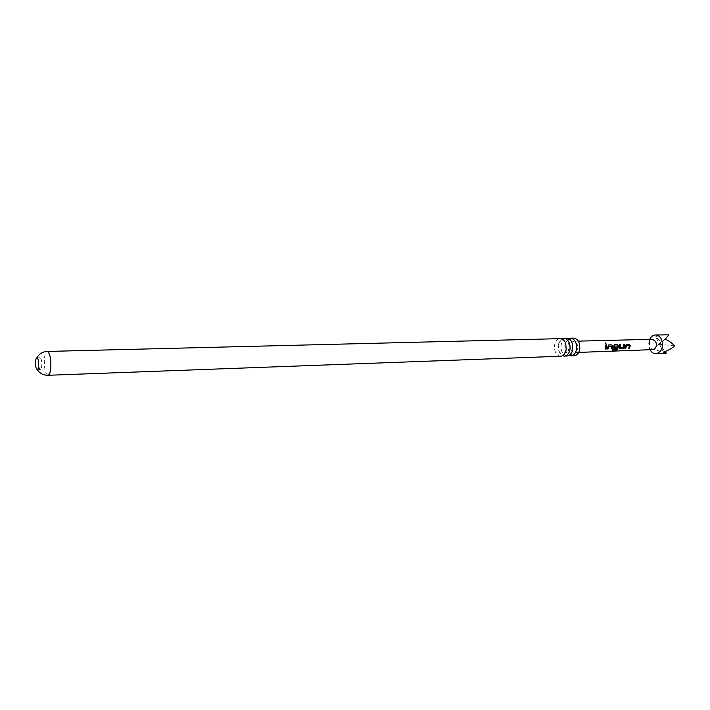<?xml version="1.0" encoding="UTF-8"?>
<svg xmlns="http://www.w3.org/2000/svg" width="710" height="710" viewBox="0 0 710 710"><rect width="100%" height="100%" fill="white"/><g stroke="black" fill="none" stroke-linecap="round" stroke-linejoin="round"><path stroke-width="0.53" stroke-dasharray="3.55 2.66" d="M606.189 344.377L605.275 343.187M568.595 338.679L564.841 345.22L565.24 350.341L569.118 355.47M562 338.865L558.566 343.906L558.282 345.415L558.788 350.882L562.524 355.701M38.633 362.881L38.642 362.322C38.784 359.482 39.254 357.955 40.053 357.725C41.207 358.275 41.801 360.653 41.828 364.878C41.686 367.709 41.215 369.244 40.417 369.457C39.538 369.227 38.961 367.54 38.677 364.399M652.801 349.613L649.481 347.279L649.517 341.404L652.481 339.3M650.049 349.719L649.934 349.489C648.425 346.134 648.354 342.761 649.73 339.371M666.317 353.101L653.812 349.355L660.797 342.113L655.605 336.433L665.483 334.721M570.725 350.012L574.088 352.586C577.39 351.432 578.375 348.512 577.053 343.809L573.733 341.253C570.414 342.38 569.411 345.3 570.725 350.012M560.651 356.234L559.24 356.038C555.788 354.379 554.208 350.873 554.51 345.53C555.238 341.19 557.093 338.83 560.092 338.448M574.221 355.737C569.917 355 567.858 351.459 568.044 345.122C568.781 340.827 570.654 338.484 573.662 338.102M567.254 355.994L565.843 355.799C562.382 354.139 560.802 350.651 561.095 345.335C561.832 341.013 563.696 338.661 566.704 338.279M665.297 339.069L659.519 344.243L668.891 334.854M660.797 342.113L659.519 344.243L653.812 349.355M674.5 345.894L659.519 344.243L665.11 351.539M663.459 352.107L655.605 336.433M605.328 348.938L605.781 345.033M607.281 348.867L607.698 346.178L608.594 344.953M611.124 348.743L611.683 346.223M612.41 350.216L612.863 349.427L616.537 349.418M613.467 348.441L613.626 345.992L614.514 344.758M614.248 347.527L616.981 347.563M616.449 349.302L617.478 346.045M619.351 348.237L619.404 347.563M620.221 347.323L623.167 347.296L623.469 344.501M619.431 344.643L619.289 347.501M624.924 348.273L626.211 344.394M628.669 348.148L629.229 345.663M47.969 375.288C45.573 374.17 44.34 369.333 44.286 360.795C44.588 355.018 45.564 351.903 47.224 351.441M558.788 350.882C560.146 353.731 561.237 355.044 562.063 354.84L562.489 354.858C562.497 356.127 563.66 354.654 565.968 350.429M565.24 350.341C566.553 353.323 567.68 354.743 568.63 354.601L569.074 354.618C569.109 356.003 570.308 354.405 572.668 349.844M565.045 344.048C567.414 339.717 568.595 338.208 568.603 339.531L569.012 339.549C569.313 338.714 570.476 340.223 572.491 344.075M558.566 343.906C562.48 336.442 561.361 341.084 562.009 339.7L562.4 339.717C562.693 338.972 563.82 340.365 565.764 343.906M40.053 357.725L36.911 357.813M649.721 347.705L650.218 349.711M578.677 352.417L574.088 352.586M578.33 341.137L573.733 341.253M649.517 341.404L649.898 339.362M40.417 369.457L37.275 369.573"/><path stroke-width="1.06" d="M605.621 342.965L606.287 344.332L605.621 342.965M605.373 343.099L606.189 344.377M562.524 355.701L564.432 356.101C567.397 355.701 569.242 353.358 569.979 349.054C570.272 343.64 568.666 340.125 565.169 338.528L562 338.865M569.118 355.47L571.009 355.852C573.973 355.453 575.828 353.118 576.573 348.841C576.866 343.445 575.26 339.948 571.745 338.359L568.595 338.679M623.478 344.527L624.25 344.492L624.223 347.403L623.025 348.433L619.457 348.335L619.546 344.607L620.451 344.581L620.336 347.376L623.282 347.359L623.469 344.501L624.365 344.465L624.223 347.403M38.668 364.976C38.642 360.751 38.056 358.364 36.911 357.813L36.831 357.822C36.086 358.159 35.642 359.686 35.509 362.419C35.527 366.493 36.095 368.88 37.204 369.564L37.275 369.573C38.065 369.351 38.526 367.815 38.668 364.976M578.33 341.137L652.481 339.3L655.756 341.616C657.061 345.894 656.075 348.557 652.801 349.613L578.677 352.417M649.73 339.371L650.005 338.812C651.345 336.38 653.156 335.102 655.428 334.969C657.922 335.005 659.909 336.407 661.4 339.176C663.788 346.968 661.995 351.832 656.013 353.757C653.741 353.766 651.851 352.595 650.36 350.261L650.049 349.719M655.428 334.969L668.891 334.854L665.297 339.069C669.512 341.164 672.583 343.436 674.5 345.894C671.864 348.477 668.181 350.545 663.459 352.107L665.838 353.385L666.317 353.101L665.11 351.539M624.88 348.37L626.211 344.394L629.335 344.306L630.24 345.477L629.655 348.211L628.767 348.237L629.353 345.681L626.415 345.69L625.767 348.344L624.88 348.37M612.26 350.367L612.952 349.542L616.537 349.418L617.602 346.054L614.611 346.063L614.363 347.58L616.981 347.563L616.608 348.654L614.017 348.743L613.751 346.001L614.514 344.758L617.682 344.669L618.605 345.85L617.549 349.444L616.058 350.234L612.26 350.367M607.245 348.965L608.594 344.953L611.789 344.856L612.712 346.036L612.135 348.805L611.23 348.832L611.798 346.24L608.789 346.24L608.159 348.938L607.245 348.965M605.284 349.036L605.781 345.033L606.695 345.007L606.207 349L605.284 349.036M566.181 349.178L565.968 350.429C565 354.024 563.225 355.958 560.651 356.234L47.969 375.288C49.602 374.844 50.579 371.738 50.889 365.978C50.836 357.387 49.611 352.542 47.224 351.441L561.379 338.617C563.394 339.318 564.858 341.084 565.764 343.906L566.181 349.178M570.458 338.182L573.662 338.102C577.931 338.856 579.972 342.397 579.795 348.734C579.049 353.003 577.186 355.337 574.221 355.737L571.009 355.852M563.882 338.351L567.991 338.448C570.121 339.194 571.621 341.066 572.491 344.075L572.668 349.844C571.763 353.633 569.952 355.683 567.254 355.994L564.432 356.101M38.677 364.399L38.633 362.881M605.781 345.06L606.695 345.007M606.58 345.033L606.207 349M606.1 348.912L605.328 348.938M611.798 346.24L608.674 346.231L608.159 348.938M608.053 348.841L607.281 348.867M608.514 344.989L611.665 344.882L612.597 346.027L612.135 348.805M612.038 348.708L611.274 348.734M614.434 344.785L617.567 344.696L618.49 345.841L617.469 349.329L616.058 350.234M615.996 350.092L612.41 350.216M616.848 347.572L616.511 348.557L614.017 348.743M617.602 346.054L614.496 346.054L614.363 347.58M624.108 347.341L622.927 348.344L619.883 348.539M619.555 344.634L620.327 344.616L620.336 347.376M629.353 345.681L626.291 345.681L625.767 348.344M625.67 348.246L624.924 348.273M626.131 344.421L629.211 344.341L630.125 345.468L629.655 348.211M629.557 348.113L628.811 348.14M650.218 349.711L650.36 350.261M656.013 353.757L665.838 353.385M37.204 369.564C39.724 373.389 43.319 375.297 47.969 375.288M36.831 357.822C39.112 353.855 42.582 351.725 47.224 351.441M649.898 339.362L650.005 338.812"/></g></svg>
